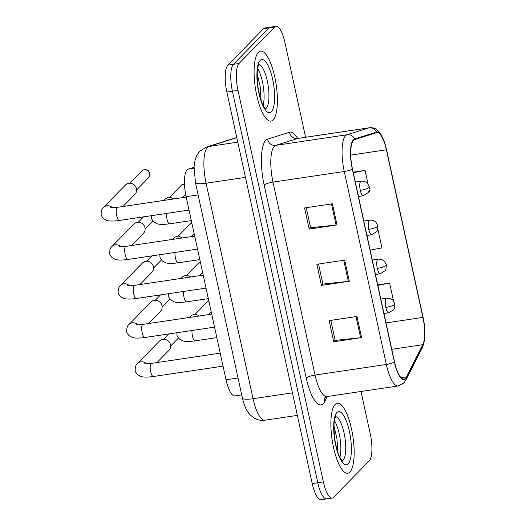<?xml version="1.0" encoding="UTF-8"?>
<svg xmlns="http://www.w3.org/2000/svg" width="526" height="526" viewBox="0 0 526 526"><rect width="100%" height="100%" fill="white"/><g stroke="black" fill="none" stroke-linecap="round" stroke-linejoin="round"><path stroke-width="0.79" d="M241.723 394.881L234.912 395.9A22.118 6.575 -98.5 0 1 226.022 379.779L186.105 196.698A22.118 6.575 -98.5 0 1 188.176 169.142L194.041 167.294M349.895 472.032A35.387 10.52 81.5 0 0 352.288 432.819A35.387 10.52 81.5 0 0 337.311 403.232A35.387 10.52 81.5 0 0 335.154 404.428A35.387 10.52 81.5 0 0 332.754 443.642A35.387 10.52 81.5 0 0 347.732 473.229A35.387 10.52 81.5 0 0 349.895 472.032A35.387 10.52 81.5 0 0 352.288 432.819A35.387 10.52 81.5 0 0 337.311 403.232A35.387 10.52 81.5 0 0 335.154 404.428A35.387 10.52 81.5 0 0 332.754 443.642A35.387 10.52 81.5 0 0 347.732 473.229A35.387 10.52 81.5 0 0 349.895 472.032M273.119 119.915A35.387 10.52 81.5 0 0 275.519 80.702A35.387 10.52 81.5 0 0 260.541 51.114A35.387 10.52 81.5 0 0 258.378 52.311A35.387 10.52 81.5 0 0 255.978 91.524A35.387 10.52 81.5 0 0 270.956 121.111A35.387 10.52 81.5 0 0 273.119 119.915A35.387 10.52 81.5 0 0 275.519 80.702A35.387 10.52 81.5 0 0 260.541 51.114A35.387 10.52 81.5 0 0 258.378 52.311A35.387 10.52 81.5 0 0 255.978 91.524A35.387 10.52 81.5 0 0 270.956 121.111A35.387 10.52 81.5 0 0 273.119 119.915M405.447 378.325A23.591 7.016 -98.5 0 1 404.007 379.121A23.591 7.016 -98.5 0 1 394.526 361.927L352.459 168.971A23.591 7.016 -98.5 0 1 354.669 139.574L376.57 132.677A23.591 7.016 -98.5 0 1 376.892 132.598A23.591 7.016 -98.5 0 1 386.373 149.798L422.917 317.421A23.591 7.016 -98.5 0 1 422.799 344.688L406.414 376.918A23.591 7.016 -98.5 0 1 405.447 378.325M405.572 378.891A24.183 7.193 81.5 0 0 406.565 377.444L422.943 345.22A24.183 7.193 81.5 0 0 423.068 317.27L386.525 149.64A24.183 7.193 81.5 0 0 376.478 132.092L354.57 138.989A24.183 7.193 81.5 0 0 352.308 169.122L394.375 362.079A24.183 7.193 81.5 0 0 405.572 378.891M305.586 137.253L284.908 42.422A22.118 6.575 81.5 0 0 276.019 26.3L270.449 27.128A22.118 6.575 81.5 0 0 269.102 27.878L233.445 64.317A22.118 6.575 81.5 0 0 232.42 91.195L317.796 482.75A22.118 6.575 81.5 0 0 326.679 498.872A22.118 6.575 81.5 0 0 328.027 498.122M332.412 203.799L304.561 207.948L309.17 229.073L337.015 224.924L332.412 203.799M306.237 207.698L310.603 227.732L336.075 225.049A5.898 1.236 -12.3 0 0 337.015 224.924M310.583 227.626L309.17 229.073M356.976 316.474L329.131 320.623L333.74 341.749L361.586 337.607L356.976 316.474M330.801 320.373L335.174 340.407L360.639 337.725A5.898 1.236 -12.3 0 0 361.586 337.607M335.147 340.302L333.74 341.749M344.694 260.14L316.849 264.282L321.452 285.408L349.303 281.265L344.694 260.14M318.519 264.032L322.892 284.066L348.357 281.384A5.898 1.236 -12.3 0 0 349.303 281.265M322.865 283.968L321.452 285.408M276.019 26.3A22.118 6.575 81.5 0 0 274.671 27.05L239.014 63.488A22.118 6.575 81.5 0 0 237.989 90.367L323.365 481.921A22.118 6.575 81.5 0 0 332.248 498.043A22.118 6.575 81.5 0 0 333.596 497.294L369.259 460.855A22.118 6.575 81.5 0 0 370.278 433.976L361.014 391.482M393.533 300.997L389.635 283.106L377.727 284.875M368.016 183.955L365.064 170.431L353.163 172.199M368.765 191.727L369.673 191.556L369.351 190.09M370.153 250.12L381.955 247.897L377.859 229.099M389.635 283.106L377.826 285.329M365.064 170.431L353.262 172.653M312.22 483.578A22.118 6.575 81.5 0 0 321.11 499.7L326.679 498.872A22.118 6.575 81.5 0 1 317.796 482.75L232.42 91.195A22.118 6.575 81.5 0 1 233.445 64.317L269.102 27.878A22.118 6.575 81.5 0 1 270.449 27.128L264.88 27.957A22.118 6.575 81.5 0 0 263.533 28.706L227.876 65.145A22.118 6.575 81.5 0 0 226.851 92.024L312.22 483.578L323.365 481.921M146.59 363.841A6.634 6.181 44.4 0 0 137.464 363.551L159.496 341.039A6.634 6.181 44.4 0 1 162.856 339.342A6.634 6.181 44.4 0 1 170.503 344.747A6.634 6.181 44.4 0 1 168.977 350.316L156.998 362.559M189.445 317.454L190.609 316.264A6.634 6.181 44.4 0 1 193.969 314.568A6.634 6.181 44.4 0 1 199.13 316.008M138.088 324.831A6.634 6.181 44.4 0 0 128.955 324.542L150.988 302.023A6.634 6.181 44.4 0 1 154.348 300.326A6.634 6.181 44.4 0 1 161.995 305.731A6.634 6.181 44.4 0 1 160.469 311.307L148.49 323.549M129.58 285.815A6.634 6.181 44.4 0 0 120.447 285.526L142.48 263.007A6.634 6.181 44.4 0 1 145.84 261.31A6.634 6.181 44.4 0 1 153.487 266.715A6.634 6.181 44.4 0 1 151.968 272.29L139.988 284.533M121.072 246.799A6.634 6.181 44.4 0 0 111.939 246.51L133.972 223.997A6.634 6.181 44.4 0 1 137.332 222.294A6.634 6.181 44.4 0 1 144.985 227.705A6.634 6.181 44.4 0 1 143.46 233.274L131.48 245.517M112.564 207.783A6.634 6.181 44.4 0 0 103.438 207.494L125.471 184.981A6.634 6.181 44.4 0 1 128.831 183.285A6.634 6.181 44.4 0 1 136.477 188.689A6.634 6.181 44.4 0 1 134.952 194.258L122.972 206.501M180.944 278.438L182.101 277.255A6.634 6.181 44.4 0 1 185.461 275.552A6.634 6.181 44.4 0 1 190.622 276.998M172.436 239.422L173.593 238.239A6.634 6.181 44.4 0 1 176.953 236.542A6.634 6.181 44.4 0 1 182.114 237.982M163.928 200.406L165.085 199.222A6.634 6.181 44.4 0 1 168.445 197.526A6.634 6.181 44.4 0 1 173.606 198.966M238.035 377.99L226.022 379.779M194.002 168.274L188.176 169.142M198.118 194.909L186.105 196.698M327.303 396.505L324.792 401.443A36.859 10.961 -98.5 0 1 306.217 378.023L264.144 185.06A7.371 1.545 167.7 0 1 272.981 182.108L315.054 375.064A29.489 8.771 81.5 0 0 326.902 396.565L324.923 397.505M264.144 185.06A36.859 10.961 -98.5 0 1 265.854 140.258A36.859 10.961 -98.5 0 1 267.596 139.134L289.504 132.236A36.859 10.961 -98.5 0 1 297.578 138.417M274.348 146.267A29.489 8.771 81.5 0 0 272.981 182.108L344.274 171.496A29.489 8.771 -98.5 0 1 347.035 134.755L368.936 127.857A29.489 8.771 -98.5 0 1 369.344 127.765L298.051 138.371A29.489 8.771 81.5 0 0 297.65 138.469L275.742 145.36A29.489 8.771 81.5 0 0 274.348 146.267M394.375 362.079A7.371 1.545 -12.3 0 1 386.34 364.459A29.489 8.771 -98.5 0 0 398.189 385.952L403.725 383.066L405.934 379.93A7.371 6.496 -153.1 0 0 406.565 377.444M386.525 149.64A7.371 1.545 -12.3 0 0 386.518 149.608C381.514 129.416 375.183 127.259 369.344 127.765M376.478 132.092A7.371 7.029 -107.5 0 0 368.936 127.857L297.65 138.469A7.371 7.029 72.5 0 1 289.504 132.236M405.934 379.93L422.319 347.706A7.371 6.496 -153.1 0 0 422.943 345.22M354.57 138.989A7.371 7.029 -107.5 0 0 347.035 134.755L275.742 145.36A7.371 7.029 72.5 0 1 267.596 139.134M352.308 169.122A7.371 1.545 167.7 0 1 344.274 171.496L386.34 364.459L315.054 375.064A7.371 1.545 167.7 0 0 306.217 378.023M237.989 90.367L226.851 92.024M239.014 63.488L227.876 65.145M274.671 27.05L263.533 28.706M324.792 401.443A7.371 6.496 26.9 0 1 325.022 397.4M386.373 149.798L350.73 155.104M406.414 376.918L401.062 377.714M422.799 344.688L391.778 349.303M422.917 317.421L386.025 322.918M343.754 260.278L348.357 281.384M356.036 316.619L360.639 337.725M331.472 203.943L336.075 225.049M236.805 137.667L208.835 146.471A29.489 8.771 81.5 0 0 207.435 147.379A29.489 8.771 81.5 0 0 206.074 183.219L253.059 398.715A29.489 8.771 81.5 0 0 264.907 420.208C261.192 420.715 257.701 420.057 254.433 418.223L250.468 415.172C246.937 411.74 244.248 406.019 242.407 398.018L195.422 182.522A14.741 3.097 167.7 0 0 206.074 183.219L245.458 177.361M292.443 392.85L253.059 398.715A14.741 3.097 167.7 0 1 242.407 398.018M237.785 142.165L208.835 146.471A14.741 14.064 -107.5 0 0 206.777 146.945L236.772 137.529A14.741 14.064 -107.5 0 0 235.983 137.753M144.722 363.755C145.308 363.65 143.953 364.262 151.396 363.394A6.634 1.972 81.5 0 0 150.995 363.617A6.634 1.972 81.5 0 0 150.6 371.284A6.634 1.972 81.5 0 0 153.349 376.517C145.071 377.635 141.856 376.872 140.744 376.412L137.667 374.722C135.905 372.763 135.07 371.264 135.156 370.219C135.215 366.793 135.984 364.571 137.464 363.551M385.808 307.401A7.371 2.189 81.5 0 0 388.767 312.779L393.816 309.584L394.408 308.506L394.888 303.916A7.371 1.545 167.7 0 1 394.645 304.449A7.371 1.545 -12.3 0 1 385.808 307.401A7.371 2.189 81.5 0 1 386.15 298.446A7.371 2.189 81.5 0 1 386.597 298.196C391.305 297.933 393.29 300.629 393.053 300.431L394.888 303.916M192.01 330.486A6.634 1.972 81.5 0 0 192.371 335.621A6.634 1.972 81.5 0 0 195.126 340.855C186.848 341.966 183.627 341.203 182.522 340.749L179.438 339.06C177.683 337.1 176.841 335.601 176.927 334.549L176.881 332.734M194.916 314.502L206.823 302.325A4.793 4.464 44.4 0 1 208.888 301.174M136.214 324.739C136.799 324.634 135.445 325.246 142.888 324.384A6.634 1.972 81.5 0 0 142.487 324.608A6.634 1.972 81.5 0 0 142.092 332.268A6.634 1.972 81.5 0 0 144.847 337.508C136.569 338.619 133.348 337.856 132.243 337.396L129.159 335.706C127.404 333.754 126.562 332.248 126.648 331.202C126.707 327.777 127.476 325.555 128.955 324.542M127.706 285.723C128.291 285.618 126.937 286.229 134.386 285.368A6.634 1.972 81.5 0 0 133.979 285.592A6.634 1.972 81.5 0 0 133.591 293.252A6.634 1.972 81.5 0 0 136.339 298.492C128.061 299.603 124.84 298.84 123.735 298.38L120.658 296.69C118.896 294.738 118.061 293.232 118.14 292.186C118.199 288.761 118.968 286.538 120.447 285.526M119.198 246.714C119.783 246.609 118.429 247.213 125.878 246.352A6.634 1.972 81.5 0 0 125.471 246.576A6.634 1.972 81.5 0 0 125.083 254.242A6.634 1.972 81.5 0 0 127.831 259.476C119.553 260.587 116.331 259.824 115.227 259.371L112.15 257.681C110.388 255.721 109.553 254.222 109.638 253.17C109.697 249.745 110.467 247.529 111.939 246.51M149.634 173.718A4.793 4.464 44.4 0 1 148.536 177.742C149.397 177.282 149.818 175.829 149.792 173.37A4.793 1.006 167.7 0 1 149.634 173.718A4.793 4.464 44.4 0 0 146.307 170.016A4.793 4.464 44.4 0 0 141.685 171.042L129.777 183.212M110.697 207.698C111.275 207.592 109.927 208.204 117.37 207.336A6.634 1.972 81.5 0 0 116.969 207.56A6.634 1.972 81.5 0 0 116.575 215.226A6.634 1.972 81.5 0 0 119.323 220.46C111.045 221.577 107.83 220.815 106.719 220.355L103.642 218.665C101.88 216.705 101.045 215.206 101.13 214.161C101.189 210.735 101.959 208.513 103.438 207.494M377.3 268.392A7.371 2.189 81.5 0 0 380.265 273.763L385.308 270.568L385.906 269.49L386.38 264.9A7.371 1.545 167.7 0 1 386.137 265.433A7.371 1.545 -12.3 0 1 377.3 268.392A7.371 2.189 81.5 0 1 377.642 259.43A7.371 2.189 81.5 0 1 378.095 259.18C382.797 258.917 384.782 261.613 384.545 261.415L386.38 264.9M183.502 291.47A6.634 1.972 81.5 0 0 183.87 296.605A6.634 1.972 81.5 0 0 186.618 301.839C178.34 302.956 175.119 302.194 174.014 301.733L170.937 300.044C169.175 298.084 168.333 296.585 168.419 295.54L168.373 293.725M186.408 275.486L198.322 263.316A4.793 4.464 44.4 0 1 200.38 262.158M368.792 229.375A7.371 2.189 81.5 0 0 371.757 234.747L376.8 231.552L377.398 230.473L377.872 225.884A7.371 1.545 167.7 0 1 377.635 226.423A7.371 1.545 -12.3 0 1 368.792 229.375A7.371 2.189 81.5 0 1 369.134 220.414A7.371 2.189 81.5 0 1 369.587 220.164C374.295 219.901 376.274 222.597 376.037 222.406L377.872 225.884M174.994 252.46A6.634 1.972 81.5 0 0 175.362 257.589A6.634 1.972 81.5 0 0 178.11 262.829C169.832 263.94 166.611 263.178 165.506 262.717L162.429 261.027C160.667 259.075 159.832 257.569 159.917 256.524L159.865 254.709M177.9 236.47L189.814 224.3A4.793 4.464 44.4 0 1 191.872 223.142M360.29 190.359A7.371 2.189 81.5 0 0 363.249 195.738L368.292 192.542L368.89 191.464L369.37 186.875A7.371 1.545 167.7 0 1 369.127 187.407A7.371 1.545 -12.3 0 1 360.29 190.359A7.371 2.189 81.5 0 1 360.632 181.398A7.371 2.189 81.5 0 1 361.079 181.154C365.787 180.885 367.773 183.587 367.529 183.39L369.37 186.875M166.486 213.444A6.634 1.972 81.5 0 0 166.854 218.573A6.634 1.972 81.5 0 0 169.602 223.813C161.324 224.924 158.102 224.161 156.998 223.701L153.921 222.011C152.159 220.059 151.324 218.553 151.409 217.508L151.363 215.693M169.392 197.46L181.306 185.284A4.793 4.464 44.4 0 1 184.495 184.008M342.248 460.894A22.467 6.68 81.5 0 0 343.024 460.316A22.467 6.68 81.5 0 0 344.727 436.429A22.467 6.68 81.5 0 0 335.66 416.631M339.928 457.383A22.467 6.68 81.5 0 0 334.464 420.662M336.923 412.535A26.892 7.995 81.5 0 0 335.673 445.226A26.892 7.995 81.5 0 0 348.127 463.919A26.892 7.995 81.5 0 0 349.369 431.235A26.892 7.995 81.5 0 0 336.923 412.535M265.472 108.777A22.467 6.68 81.5 0 0 266.255 108.198A22.467 6.68 81.5 0 0 267.951 84.311A22.467 6.68 81.5 0 0 258.884 64.514M263.158 105.266A22.467 6.68 81.5 0 0 257.687 68.544M260.146 60.424A26.892 7.995 81.5 0 0 258.904 93.109A26.892 7.995 81.5 0 0 271.35 111.801A26.892 7.995 81.5 0 0 272.593 79.117A26.892 7.995 81.5 0 0 260.146 60.424M422.319 347.706C425.481 340.013 425.731 329.861 423.062 317.231L386.518 149.608M332.248 498.043L326.679 498.872M398.189 385.952L326.902 396.565M298.051 138.371L295.882 138.049L296.388 138.535M195.422 182.522L194.074 166.643L195.047 160.246C195.928 156.709 197.572 153.677 199.972 151.153L206.777 146.945M264.907 420.208L297.354 415.382M223.05 366.149L153.349 376.517M169.056 333.905L163.803 339.27M220.216 353.15L151.396 363.394M178.439 338.014L170.654 345.977M216.83 337.626L195.126 340.855M383.967 313.489L388.767 312.779M211.156 311.602L208.158 314.666M206.823 302.325L208.868 301.089M380.817 299.057L386.597 298.196M214.542 327.133L144.847 337.508M160.548 294.889L155.295 300.261M211.708 314.14L142.888 324.384M169.931 298.998L162.146 306.96M206.041 288.116L136.339 298.492M152.04 255.873L146.787 261.244M203.207 275.124L134.386 285.368M161.429 259.989L153.638 267.944M197.533 249.1L127.831 259.476M143.539 216.857L138.279 222.228M194.699 236.108L125.878 246.352M152.921 220.973L145.13 228.935M189.025 210.091L119.323 220.46M186.191 197.092L117.37 207.336M148.536 177.742L136.622 189.919M141.685 171.042C143.723 168.498 148.385 170.161 148.279 170.799L149.792 173.37M208.329 298.61L186.618 301.839M375.459 274.48L380.265 273.763M202.655 272.586L199.656 275.65M198.322 263.316L200.36 262.079M372.316 260.041L378.095 259.18M199.821 259.594L178.11 262.829M366.957 235.464L371.757 234.747M194.147 233.57L191.148 236.634M189.814 224.3L191.852 223.063M363.808 221.025L369.587 220.164M191.313 220.578L169.602 223.813M358.449 196.448L363.249 195.738M185.665 194.528L182.64 197.625M181.306 185.284L184.488 183.85M355.3 182.009L361.079 181.154M342.59 461.177L340.73 458.85C338.442 455.365 336.462 448.803 334.779 439.171C333.602 428 333.734 420.866 335.167 417.769L335.904 416.257M337.863 452.347L336.956 438.73L333.951 426.08M265.821 109.066L263.953 106.732C261.672 103.247 259.686 96.685 258.003 87.053C256.833 75.882 256.958 68.748 258.397 65.651L259.134 64.139M261.087 100.229L260.186 86.612L257.181 73.962"/></g></svg>

